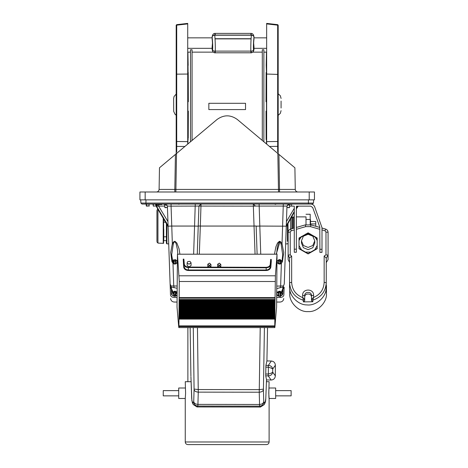 <?xml version="1.0" encoding="UTF-8"?>
<svg xmlns="http://www.w3.org/2000/svg" width="468" height="468" viewBox="0 0 468 468"><rect width="100%" height="100%" fill="white"/><g stroke="black" fill="none" stroke-linecap="round" stroke-linejoin="round"><path stroke-width="0.7" d="M163.227 217.298L163.227 242.828M156.938 210.723L156.938 241.389M163.595 243.261L163.548 217.866L163.771 238.37M267.544 327.588L266.918 360.933L271.341 361.021L268.299 365.397C270.826 365.596 272.294 366.818 272.704 369.076C272.13 368.456 270.685 367.83 268.363 367.199L268.357 374.049C270.679 373.429 272.13 372.797 272.704 372.165C272.277 374.505 270.767 375.745 268.17 375.886L271.159 380.022C273.716 379.805 275.108 378.407 275.336 375.833L272.704 372.165L272.704 369.076L275.354 365.227C275.155 362.718 273.815 361.319 271.341 361.021M193.272 327.588L194.08 389.072L193.729 401.608L192.845 402.808L191.892 400.778L190.962 377.471M190.915 376.091L190.137 327.588M260.454 407.031L264.221 404.639L264.625 402.907L263.741 401.702C263.385 403.357 261.986 404.282 259.553 404.481L259.582 406.148L260.454 407.031L197.005 406.944L197.876 406.06L198.262 392.131L197.461 327.588M265.666 374.002L268.357 374.049L268.17 375.886L265.719 375.839L265.906 365.356L266.918 360.933M265.906 365.356L268.299 365.397L268.363 367.199L265.795 367.152M275.354 365.227L275.336 375.833M271.159 380.022L266.561 379.934L265.719 375.839M194.08 389.587C194.436 391.096 195.829 391.944 198.262 392.131L259.237 392.213L259.553 404.481L197.911 404.393C195.478 404.188 194.085 403.258 193.729 401.608M193.699 401.942C193.998 404.422 195.39 405.797 197.876 406.06L259.582 406.148C262.068 405.891 263.466 404.522 263.776 402.035M192.845 402.808L193.243 404.539L197.005 406.944M191.892 400.778L192.904 403.439M260.22 327.588L259.237 392.213C261.671 392.032 263.069 391.19 263.431 389.686L264.408 327.588M266.503 379.636L265.783 398.637M265.789 398.479L265.192 402.591L264.566 403.545M275.664 390.616L291.125 390.616L291.125 393.237C291.125 384.368 291.125 402.111 291.125 393.237L291.125 395.858L275.664 395.858L275.664 398.479L275.664 388.001L269.112 388.001C268.755 387.68 268.755 398.8 269.112 398.479L268.784 393.237L269.112 381.707L266.491 381.707L266.491 380.004M187.879 327.588L187.879 381.707L185.258 381.707L185.591 393.237C185.229 400 185.229 400 185.591 393.237C185.229 386.48 185.229 386.48 185.591 393.237L185.258 398.479L178.712 398.479L178.712 395.858L163.25 395.858L163.25 393.237C163.25 402.111 163.25 384.368 163.25 393.237L163.25 390.616L178.712 390.616L178.712 388.001L178.712 398.479M275.664 398.479L269.112 398.479L269.112 441.979L185.258 441.979L269.112 441.979C268.948 443.559 268.076 444.436 266.491 444.6L187.879 444.6L266.491 444.6M266.427 381.707L269.112 381.707M185.258 381.707L191.102 381.707M292.172 215.719L292.278 228.6L292.278 218.726L292.436 228.554L292.436 217.936L293.483 216.883L293.483 228.255L293.483 216.889L294.273 216.883M292.172 228.63L292.172 215.526M287.457 241.336L287.457 224.219L287.457 241.336M288.136 241.184L287.984 223.177M290.599 218.263L290.599 229.08L290.599 218.263M291.909 215.97L291.909 228.706L291.909 215.97M166.918 224.219L166.918 243.875L166.918 224.219M166.392 223.177L166.392 243.348L166.392 240.651L163.771 240.651L163.771 236.796L166.392 236.796M163.771 236.796L163.771 229.291M163.771 222.195L166.392 222.195M253.82 38.867L254.013 37.364C253.849 36.054 252.977 35.34 251.38 35.211L214.736 35.211C213.139 35.34 212.261 36.054 212.103 37.364L212.296 38.867M212.589 50.058L212.103 48.97C212.261 50.281 213.139 50.994 214.736 51.117L215.081 52.785L251.035 52.785L251.38 51.117C252.977 50.994 253.855 50.275 254.013 48.97L253.527 50.058M251.38 35.211C250.596 41.962 250.596 58.482 251.38 51.117L214.736 51.117C215.52 58.482 215.52 41.962 214.736 35.211M254.013 38.867C253.434 42.529 253.434 51.345 254.013 47.467L253.597 47.467M212.519 47.467L212.103 47.467L212.355 48.333L187.721 48.333M251.035 52.785C252.796 52.685 253.785 51.503 253.989 49.228L254.013 48.97C253.2 54.709 253.2 42.196 254.013 37.364M212.103 37.364C212.917 42.196 212.917 54.709 212.103 48.97L212.127 49.228C212.49 51.65 213.472 52.837 215.081 52.785L215.081 52.785M215.028 38.867L251.088 38.867M212.103 47.467C212.683 51.345 212.683 42.529 212.103 38.867M266.649 48.333L253.761 48.333L254.013 47.467M212.279 38.715L212.103 37.212C212.261 35.901 213.139 35.188 214.736 35.065L251.38 35.065C252.977 35.188 253.855 35.907 254.013 37.212L253.837 38.715M250.813 35.065L251.035 33.398L251.38 35.065M214.736 35.065L215.081 33.398L215.303 35.065M212.472 43.091L212.103 47.315L212.53 47.315M253.586 47.315L254.013 47.315L253.644 43.091M251.1 38.715L215.017 38.715M212.554 36.007L212.127 36.954C212.49 34.533 213.472 33.345 215.081 33.398L251.035 33.398C252.644 33.345 253.627 34.533 253.989 36.954L253.557 36.007M140.71 199.854L140.909 203.059L141.956 204.042L310.723 204.042C312.612 204.147 313.923 205.066 314.666 206.803L321.996 227.682L321.996 249.286L319.901 249.286L319.773 226.968L312.694 207.517L310.723 206.142L296.367 206.142L296.367 249.187L294.273 249.187L294.273 252.258L296.367 252.258L296.367 249.187M314.666 206.803C313.923 205.066 312.612 204.147 310.723 204.042L291.652 204.042L291.652 206.142L294.273 206.142L294.273 249.187M319.901 249.286L319.901 252.363L321.996 252.363L321.996 249.286M308.108 247.432L303.399 245.501L301.45 240.844L303.399 236.188L308.108 234.263L312.811 236.188L314.759 240.844L312.811 245.501L308.108 247.432M299.029 240.523L299.034 238.019L308.125 232.836L317.181 238.025L317.181 248.403L308.108 253.586L299.029 248.403L299.029 240.523L301.345 236.556M314.666 241.956L314.759 243.062L312.811 247.718L308.108 249.649L303.399 247.718L301.45 243.062L301.544 241.956M299.029 238.364L299.029 248.73L308.108 253.913L317.181 248.73L317.181 238.364L308.108 233.175L299.029 238.364M299.029 248.403L299.029 248.73M317.181 248.403L317.181 248.73M311.512 299.163L311.512 295.647C311.7 291.301 304.51 291.301 304.697 295.647L304.697 299.268L303.393 300.275C294.781 297.49 290.172 291.623 289.563 282.684L289.563 257.903L291.663 256.142L291.663 282.379C292.079 289.715 295.729 294.781 302.603 297.566L304.697 299.268L304.697 300.877L303.393 301.883L312.84 301.772L311.512 300.772L311.512 299.163L313.607 297.426L312.84 300.163L311.512 299.163M308.108 253.586L308.108 253.913M304.697 295.647L302.603 295.337L303.393 301.883M311.512 297.256C311.7 292.909 304.51 292.909 304.697 297.256M321.996 228.068L325.605 229.074C327.15 229.648 327.969 230.724 328.074 232.339L328.074 255.159L325.98 254.855L325.98 232.029L325.032 230.782L321.996 229.917M302.603 295.337C302.299 288.317 313.911 288.317 313.607 295.337L313.607 297.426C320.252 294.559 323.768 289.54 324.154 282.379L324.154 256.049L326.255 258.143L326.255 282.684C325.681 291.441 321.212 297.268 312.84 300.163L312.84 301.772M289.563 262.39L288.136 259.646L288.136 232.339L290.236 232.029L290.236 254.855L291.663 256.142M326.255 262.63L328.074 259.646L328.074 255.159L326.255 258.143M291.663 282.379L289.563 282.684L289.563 286.79C288.855 295.431 298.04 305.083 306.803 304.902C315.479 306.125 325.775 297.636 326.12 288.972L326.255 282.684L324.154 282.379M317.181 238.639L316.075 237.726M300.134 237.726L299.029 238.639M289.984 290.634L289.762 293.43C288.943 302.41 299.029 312.39 308.108 311.577C317.181 312.39 327.267 302.41 326.448 293.43L326.032 289.587M326.12 288.972L326.255 282.888M326.448 285.544L326.448 293.43M310.723 204.042L312.419 204.042L313.466 203.059L308.418 203.059L308.418 199.854L314.449 199.854L314.449 191.991L309.208 191.991L309.208 199.854L145.168 199.854L145.168 191.991L139.926 191.991L139.926 199.854L145.952 199.854L145.952 203.059L140.909 203.059M313.466 203.059L313.659 199.854M177.191 286.006L170.914 285.954L170.112 283.924L168.1 226.184L170.498 294.975C170.662 299.573 170.662 299.573 170.498 294.975C170.773 296.501 171.996 297.326 174.166 297.443C174.324 303.44 174.324 303.44 174.166 297.443C174.324 303.44 174.324 303.44 174.166 297.443L177.097 297.443M165.298 204.042L167.392 206.066L168.1 226.184L171.762 226.056L171.066 206.142L198.935 206.066L197.25 254.2L198.935 206.066L201.029 204.042L198.935 206.066L253.346 206.142L254.042 226.056L200.333 226.056L201.029 204.042M167.392 206.066L171.066 206.142L171.066 204.042M256.136 225.98L257.119 254.2L256.136 225.98L254.042 226.056L255.06 254.2M253.346 204.042L255.44 206.066L253.346 206.142L253.346 204.042L255.44 206.066L286.978 206.066L284.263 283.924L286.276 226.184L259.81 226.056L259.114 204.042M284.146 287.188L283.877 294.975L284.146 287.188L283.058 288.949L283.462 285.954L276.769 286.1M283.877 294.975C283.713 299.573 283.713 299.573 283.877 294.975C283.602 296.501 282.379 297.326 280.209 297.443C280.045 303.44 280.045 303.44 280.209 297.443C280.045 303.44 280.045 303.44 280.209 297.443L276.676 297.443M172.271 292.044L170.914 285.954L171.317 288.949L170.229 287.188M179.893 254.2L179.039 248.765L176.857 243.027L174.95 241.272L173.517 241.921L172.341 243.67L170.691 252.544L171.896 261.46M173.827 263.63L174.149 263.7M175.406 263.7L175.763 263.624M176.828 263.156L177.378 262.759M278.606 263.624L278.969 263.7M280.227 263.7L280.548 263.63M282.479 261.46L283.684 252.544L282.029 243.67L280.858 241.921L279.425 241.272L277.518 243.027L275.892 246.817L274.476 254.2M276.957 262.729L277.547 263.156M174.166 295.103L172.476 292.635M177.144 291.927L174.78 291.213L171.499 293.594L171.335 287.118L174.125 287.656L173.733 285.813L172.99 263.308M173.727 263.572L174.266 263.829M173.891 263.531L174.131 263.946L175.828 263.589L175.67 259.553L175.43 263.806L173.277 263.344L172.476 261.39M172.277 260.46L171.662 254.826L173.259 244.161L173.985 242.36L174.886 241.687L176.079 243.5L177.384 249.421L177.811 254.2M195.261 204.042L194.565 226.056L171.762 226.056L172.341 243.67L173.259 244.161M174.125 287.656L177.173 288.276M177.138 261.858L176.787 262.858L177.384 262.285M280.104 263.829L280.642 263.572M280.209 262.747L280.642 262.589M278.706 263.472L278.951 263.946L280.642 263.595L278.717 263.56L278.969 259.798L278.554 260.103L278.688 263.665M276.962 262.244L277.582 262.858L277.237 261.858M276.565 254.2L277.313 247.414L278.665 242.611L279.835 241.74L281.116 244.161L282.029 243.67L283.304 204.042M276.746 288.639L280.25 287.656L280.642 285.813L281.385 263.308M280.25 287.656L283.041 287.118L284.263 283.924M281.116 244.161L282.707 254.838L282.099 260.46M281.894 261.39L281.438 262.963M282.105 292.044L283.041 287.118L282.877 293.594L279.595 291.213L276.717 292.43M281.894 292.635L280.209 295.103M175.927 294.869L175.389 295.109M177.115 295.507L174.78 296.349C172.44 295.753 171.346 294.834 171.499 293.594L172.47 295.179M172.938 262.963L173.277 263.344C172.019 262.103 172.171 261.004 173.739 260.038L173.727 263.589M177.395 260.623L171.896 261.495L172.78 262.864M278.717 263.56L277.957 263.238C276.851 261.998 277.056 260.933 278.559 260.038M281.596 262.864L282.473 261.495L276.974 260.623M278.981 295.109L278.448 294.869M276.699 294.618L277.29 295.179M281.9 295.179L282.877 293.594L282.403 294.975L280.034 296.326L278.191 296.074L276.693 294.834M280.642 263.595L280.63 260.038C282.198 260.998 282.356 262.103 281.098 263.344L280.478 263.537M289.072 204.042L286.978 206.066M152.925 204.042L153.34 206.142L155.862 205.885L153.34 206.142L153.293 204.042M168.1 226.301L156.125 205.897L155.862 206.142M156.277 204.042L156.125 205.885L155.908 204.042M146.115 204.042L146.478 204.147L146.525 206.142L149.31 205.885L146.262 205.885L146.221 204.147L146.262 205.885M149.093 204.042L149.052 206.142M153.293 204.147L155.908 204.147M280.156 292.149L280.227 296.028L278.489 296.033L280.268 296.285L280.701 296.033L280.478 295.665L280.268 296.285M175.342 292.149L175.406 296.028L173.675 296.033L175.447 296.285L175.886 296.033L175.664 295.665L175.447 296.285M175.816 260.044L173.739 260.044L175.816 260.044C177.319 260.933 177.524 262.004 176.418 263.238L175.816 263.677L175.828 260.103M280.63 260.038L280.221 259.798L280.484 263.472M175.289 263.817L174.266 263.817M173.885 259.553L173.885 263.466L173.885 259.553M175.424 263.946L175.406 259.857L173.739 260.044M174.149 259.798L174.131 263.946M280.221 259.798L278.957 259.787L280.221 259.798L280.209 259.5M280.156 259.863L280.244 263.946M278.951 263.946L279.033 259.863M279.086 263.817L280.104 263.817M167.936 221.598L158.599 206.084L156.973 206.084L156.856 205.212M294.273 208.295L286.439 221.598M289.622 206.084L291.652 206.084M155.598 204.785L158.599 206.084L164.748 206.084M158.944 204.569L158.599 206.084M155.891 204.569L161.916 204.569L161.916 204.042L161.94 204.569M160.208 204.042L160.208 204.569L160.12 204.042M157.178 204.042L157.178 204.569L158.424 204.569L158.424 204.042M161.197 204.042L161.197 204.569M160.512 204.042L160.512 204.569L160.512 204.042M161.513 204.042L161.513 204.569M158.98 204.042L158.98 204.569L156.16 204.569L158.98 204.569M156.944 204.042L156.944 204.569L156.944 204.042M161.162 204.042L161.162 204.569M161.805 204.042L161.805 204.569L161.805 204.042M289.3 207.71L286.931 207.464L289.563 207.464L289.669 205.048L290.716 204.042M278.729 295.834L278.975 292.055L280.478 292.231L280.478 295.665M173.915 295.834L174.154 292.055L175.664 292.231L175.664 295.665M174.178 291.254L174.154 292.09L173.634 292.424L173.675 296.033L177.132 292.711M175.927 295.858L175.927 292.424L174.154 292.055M175.401 292.055L175.377 291.254M173.967 291.289L173.634 295.858M174.219 292.149L174.108 296.285M175.646 295.834L177.115 295.138M278.998 291.254L278.975 292.09L278.448 292.424L278.489 296.033C276.067 294.062 276.436 292.582 279.595 291.599C282.754 292.582 283.122 294.062 280.701 296.033L280.461 295.834M280.741 295.858L280.741 292.424L278.975 292.055M280.221 292.055L280.197 291.254M278.788 291.289L278.448 295.858M279.051 291.248L278.922 296.285M163.66 204.042L164.707 205.048L167.088 205.048L164.707 205.048L164.812 207.464L167.445 207.464L165.069 207.71M309.208 191.991L145.168 191.991M217.082 119.457C223.821 114.642 230.554 114.642 237.294 119.457C230.554 114.642 223.821 114.642 217.082 119.457L159.477 167.79L159.102 189.417C158.915 190.973 158.038 191.827 156.482 191.991M297.894 191.991C296.332 191.827 295.46 190.973 295.273 189.417L174.821 189.417L175.43 154.405L165.894 162.408L176.53 153.481L175.857 191.991M278.513 191.991L277.84 153.481L288.481 162.408L237.294 119.457M175.43 154.405L176.19 153.761L176.19 151.591M295.273 189.417L294.899 167.79L278.94 154.405L279.554 191.991M187.721 144.091L187.721 23.564L187.721 23.903L187.721 23.564L176.652 24.822L176.652 25.161M187.721 141.623L176.711 141.5L176.711 74.155L176.19 74.424L176.19 25.26L176.652 24.822L176.711 25.161L187.721 23.903M176.19 74.424L176.19 153.767M277.723 25.161L277.723 24.822L266.649 23.564L266.649 144.091M281.081 110.647L280.291 113.414L278.179 115.339L278.179 153.761L278.179 25.26L277.723 24.822L277.664 25.161L277.664 151.872M277.723 24.822L278.179 25.26M278.179 148.251L278.179 55.938L278.179 93.758L280.332 95.747L281.081 98.444M266.649 38.663L266.649 47.52L266.649 38.663M296.367 216.883L306.008 216.883L306.008 219.474L310.202 219.474L310.202 214.262L310.202 224.71M310.518 224.78L310.518 219.767L310.518 221.522L315.76 221.522L315.76 226.266M310.518 223.932L315.76 223.932M306.008 216.883L306.008 224.71M266.491 53.346L266.45 52.556L266.491 53.346M266.21 65.409L266.491 73.687L266.45 53.346M266.491 73.687L266.14 73.687L266.14 72.446L266.467 72.446M266.046 101.691L266.491 101.691L266.04 101.743L266.14 73.687M266.491 101.691L266.491 111.121L266.04 111.127L266.491 111.121M266.14 138.317L266.491 138.317L266.467 139.558L266.14 139.558L266.046 111.121M266.491 138.317L266.491 143.957M266.491 52.96L266.491 52.556M266.198 65.543L266.45 52.556M266.04 101.743L266.14 72.446M266.473 101.743L266.473 111.127M266.14 139.558L266.04 111.127M266.467 139.558L266.462 143.933M187.879 143.957L188.329 111.121L187.879 111.121L187.879 101.691L188.329 101.691L187.92 53.346M187.879 52.17L187.879 52.556M188.159 65.409L187.92 52.556M187.879 73.687L187.879 65.409M187.908 72.446L188.23 72.446L188.23 73.687M188.329 101.691L188.23 72.446M187.879 101.691L188.335 101.743M187.902 101.743L187.879 111.121M187.902 111.127L188.335 111.127L188.23 138.317M187.879 138.317L187.908 139.558L188.23 139.558M187.908 139.558L187.908 143.933M208.845 103.299L245.53 103.299L245.53 109.582L208.845 109.582L208.845 103.293L245.53 103.293L245.53 109.582L208.845 109.582L208.845 103.293M262.302 140.441L262.302 49.778L263.87 49.778L263.87 141.757M190.499 141.757L190.499 49.778L192.073 49.778L192.073 140.441M189.019 264.209L187.247 263.197L187.136 262.694L187.808 261.559L189.996 261.36L191.055 262.852L189.019 264.209M191.067 262.706L191.055 265.537L188.914 266.971L187.136 265.391L187.136 262.694M266.175 267.813L188.341 267.55C185.632 267.339 184.064 266.21 183.643 264.145L183.24 259.108L183.877 259.108L184.281 264.116C184.644 265.9 186.001 266.877 188.341 267.058L266.175 267.322C268.515 267.158 269.866 266.187 270.235 264.408L270.633 259.401L271.27 259.407L270.873 264.443C270.445 266.497 268.884 267.62 266.175 267.813L266.175 270.533L188.341 270.504C185.632 270.299 184.064 269.106 183.643 266.93L183.24 259.108M184.281 266.9C184.644 268.778 186.001 269.808 188.341 269.989L266.175 270.013C268.515 269.837 269.866 268.808 270.235 266.93M270.633 261.641L271.27 261.641L270.873 266.959C270.445 269.135 268.884 270.323 266.175 270.533M271.27 261.641L271.27 259.407M219.357 263.139L220.814 264.432L219.129 265.537L217.679 264.244L219.357 263.139M217.673 264.332L217.673 267.017L219.357 265.754L220.814 267.017L220.814 264.432M209.494 263.104L210.951 264.397L209.266 265.508L207.815 264.215L209.494 263.104M207.81 264.297L207.81 267.017L209.494 265.748L210.951 267.017L210.951 264.397M179.051 309.781L178.916 326.605C178.887 328.004 178.799 327.892 178.653 326.278L177.015 306.973L177.448 254.2L179.285 281.502L179.051 309.781L274.897 309.781L275.395 275.798L179.063 275.798M178.992 311.243L240.16 311.243L240.16 310.606L274.927 310.606L274.886 311.068L274.932 310.231L179.004 310.231M274.932 310.231L274.938 309.594L240.16 309.594L240.16 310.231L240.16 309.594L179.01 309.594M178.992 311.612L274.921 311.612L274.88 312.074L274.921 311.243L240.16 311.243L240.16 310.606L178.998 310.606M178.987 312.624L274.909 312.624L274.874 313.086L274.915 312.255L178.987 312.255M178.975 313.636L274.903 313.636L274.862 314.098L274.909 313.262L178.981 313.262M178.969 314.648L274.897 314.648L274.856 315.104L274.897 314.274L178.969 314.274M178.957 315.654L274.886 315.654L274.845 316.116L274.891 315.286L178.963 315.286M275.395 275.798L277.027 254.2L276.594 306.973L274.979 326.278C274.833 327.892 274.763 328.004 274.763 326.605L274.868 317.702L178.94 317.702L274.868 317.702L274.827 318.141L274.88 316.696L178.951 316.696L274.88 316.696L274.839 317.128L274.88 316.292L178.951 316.292M274.874 317.275L178.946 317.275M274.868 318.287L178.94 318.287M274.821 319.112L178.975 319.112M179.016 308.582L274.944 308.582M179.01 309.219L274.938 309.219M179.028 307.575L274.95 307.575M179.022 308.213L274.95 308.213M179.033 306.563L274.962 306.563M179.028 307.201L274.956 307.201M179.028 312.811L274.874 313.098L179.022 313.08M179.039 305.551L274.968 305.551M179.039 306.189L274.962 306.189M179.051 304.539L274.979 304.539M179.045 305.183L274.973 305.183M179.057 303.533L274.985 303.533M179.051 304.171L274.979 304.171M274.851 316.111L178.998 316.116L274.851 316.111M179.069 302.521L274.997 302.521M179.063 303.159L274.991 303.159M179.074 301.509L275.003 301.509M179.069 302.147L274.997 302.147M240.16 300.526L179.08 300.526L240.16 300.526M179.08 301.111L275.003 301.111M178.981 318.141L274.833 318.152M275.014 300.099L240.16 300.099L240.16 299.52L275.02 299.52L179.092 299.526L275.02 299.508M274.763 326.208L178.916 326.208M178.916 326.605C178.887 328.004 178.799 327.892 178.653 326.278L274.979 326.278C274.833 327.892 274.763 328.004 274.763 326.605L178.916 326.605M274.88 316.292L274.886 315.654M274.891 315.286L274.897 314.648M274.897 314.274L274.903 313.636M274.909 313.262L274.909 312.624M274.915 312.255L274.921 311.612M274.921 311.243L274.927 310.606M277.027 254.2L177.448 254.2M274.979 299.947L179.127 299.947M240.16 299.52L179.092 299.52M240.16 300.099L179.086 300.099M274.973 300.959L179.127 300.965L274.973 300.959M179.115 301.965L274.962 301.983M274.956 302.977L179.109 302.983L274.956 302.977M274.95 303.989L179.098 303.989M274.938 305.001L179.092 305.001L274.938 305.001M274.932 306.008L179.08 306.008M179.074 307.026L274.921 307.037M274.915 308.032L179.063 308.032L274.915 308.038M179.057 309.044L274.903 309.055M281.081 108.026L281.081 101.07L281.081 108.026M176.19 115.233L175.05 114.297L173.704 111.413L173.634 98.631L174.037 96.543L176.19 94.045M156.979 210.056L157.944 209.05L157.944 243.062L156.979 242.055M156.979 241.494L156.979 210.618M157.944 243.062L157.944 209.05M194.08 389.072L198.268 389.551L259.243 389.633L263.425 389.165M263.741 401.702L263.431 389.686M265.584 400.877L264.625 402.907M253.498 43.091L253.586 44.559M212.53 44.559L212.618 43.091M301.345 249.567L299.029 245.601M317.181 245.601L314.87 249.567M310.419 252.112L305.791 252.112M314.87 236.556L317.181 240.523M305.791 234.018L310.419 234.018M313.607 295.337L311.512 295.647M324.154 256.049L325.98 254.855M319.901 229.32L310.43 226.617L305.779 226.617L296.367 229.302M294.273 229.905L291.184 230.782L290.236 232.029M294.273 228.051L290.599 229.098C289.06 229.618 288.235 230.706 288.136 232.339C288.241 230.724 289.06 229.648 290.599 229.098L291.184 230.782M296.367 227.454L305.206 224.909L311.009 224.909L319.884 227.442M311.009 224.909L305.2 224.932L305.779 226.617M321.996 228.045L325.605 229.074C327.155 229.618 327.974 230.706 328.074 232.339L325.98 232.029M325.611 229.098L325.032 230.782M319.89 227.466L311.015 224.932L310.43 226.617M289.563 257.903L288.136 255.159L290.236 254.855M308.418 204.042L308.418 203.059L145.952 203.059L145.952 204.042M193.635 254.2L194.565 226.056L198.227 226.184M198.239 225.98L200.333 226.056L199.315 254.2M256.142 226.184L259.81 226.056L260.74 254.2M280.338 293.746L280.25 296.191M280.25 296.291L280.209 297.443M175.365 293.764L175.664 293.723M173.926 263.636L174.16 263.946L173.909 263.677M280.461 263.677L280.215 263.946L280.449 263.636M278.712 293.723L279.004 293.764M146.478 204.147L149.093 204.147M280.151 259.494L280.156 259.804M278.981 259.5L278.969 259.798M279.033 259.804L279.039 259.494M298.075 206.142L296.367 208.617M294.273 211.834L286.27 226.301M280.069 241.353L276.214 254.2M286.293 225.693L294.273 211.407M296.367 208.219L297.806 206.142M156.136 205.528L168.082 225.693M158.143 204.042L158.143 204.569M289.669 205.048L287.288 205.048L289.669 205.048M278.448 292.424L278.741 291.295L278.706 292.237L280.484 292.237L280.455 291.295L280.741 292.424M173.634 292.424L173.921 291.295L173.891 292.231L175.664 292.237L175.635 291.295L175.927 292.424M175.324 291.248L175.336 292.055M174.219 292.055L174.231 291.248M280.139 291.248L280.156 292.055M174.821 191.991L174.821 189.417L159.102 189.417M176.711 151.872L176.711 146.431L184.907 146.455M176.19 146.338L176.711 146.431L176.711 141.5L176.19 141.166M176.711 25.161L176.711 74.155L187.721 74.049M176.19 25.26L176.652 24.822M269.469 146.455L278.179 146.338M278.179 141.166L277.664 141.5L266.649 141.623M278.179 74.424L266.649 74.049M266.649 23.903L277.664 25.161M183.643 266.93L183.643 264.145M188.341 270.504L188.341 267.55M270.873 266.959L270.873 264.443M240.16 310.056L179.051 310.056L240.16 310.056M179.045 310.787L274.891 311.08L179.039 311.062M240.16 312.074L179.033 312.074L240.16 312.074M274.88 311.799L179.033 311.799M240.16 314.098L179.016 314.098L240.16 314.098M274.868 313.817L179.022 313.817M274.856 315.104L179.004 315.104M274.856 314.829L179.01 314.829M274.851 315.841L179.004 315.841M274.839 317.128L178.987 317.123M274.839 316.848L178.992 316.848M274.833 317.86L178.987 317.86M274.845 318.878L178.975 318.872M274.903 309.705L179.051 309.705M274.891 310.717L179.039 310.717M179.063 308.769L274.909 308.769M240.16 310.787L274.891 310.787M240.16 311.068L274.886 311.068M274.886 311.729L179.033 311.729M179.069 307.757L274.915 307.757M274.874 312.735L179.022 312.735M240.16 312.811L274.874 312.811M240.16 313.086L274.874 313.086M274.868 313.747L179.016 313.747M274.862 314.759L179.01 314.759M274.851 315.765L178.998 315.765M274.845 316.777L178.992 316.777M274.868 317.345L178.946 317.345M274.833 317.79L178.981 317.79M274.862 318.351L178.94 318.351M274.827 318.796L178.975 318.796M274.786 325.886L178.893 325.886M274.786 325.956L178.899 325.956M275.131 281.502L179.285 281.502M274.997 297.601L179.15 297.601M274.991 298.151L179.145 298.151M275.008 300.169L179.092 300.169M274.973 300.614L179.121 300.614M274.973 300.684L179.127 300.684M275.003 301.181L179.08 301.181M274.968 301.626L179.115 301.626M274.962 301.696L179.115 301.696M274.962 302.632L179.109 302.632M274.956 302.708L179.109 302.708M274.95 303.644L179.098 303.644M274.95 303.714L179.104 303.714M274.944 304.656L179.092 304.656M274.938 304.726L179.092 304.726M274.932 305.662L179.08 305.662M274.932 305.739L179.086 305.739M274.927 306.675L179.074 306.675M274.921 306.745L179.074 306.745M274.921 307.687L179.069 307.687M274.909 308.693L179.057 308.693M158.049 243.108L163.537 243.348M190.932 376.781L191.687 398.449L192.284 402.486L193.243 404.539M266.508 379.665L265.795 398.555C265.531 402.018 265.865 400.292 265.192 402.591L264.221 404.639M185.258 388.001L178.712 388.001M185.258 398.479L185.258 441.979C185.416 443.57 186.287 444.442 187.879 444.6M285.661 243.875L287.457 243.875L287.984 243.348M168.714 243.875L166.918 243.875L166.392 243.348M290.605 229.074L294.273 228.027M296.367 227.43L305.206 224.909M301.45 243.062L301.45 240.844M314.759 243.062L314.759 240.844M289.762 289.446L289.762 293.43M177.056 302.047L174.289 302.047C172.119 301.848 170.896 300.667 170.621 298.508M276.635 302.047L280.086 302.047C282.251 301.842 283.473 300.667 283.748 298.508M171.832 289.382L172.838 291.663M173.101 292.073L174.201 293.12M171.662 254.826L172.569 260.173M172.786 260.764L173.885 262.589M280.174 293.12L281.268 292.073M281.531 291.663L282.537 289.382M177.138 292.231L175.927 292.986M175.664 293.067L175.36 293.132M171.668 254.849L171.896 261.495L172.979 263.373L174.096 264.034L175.605 263.975L177.384 262.489M276.962 262.425L278.764 263.975L280.279 264.034L281.397 263.373L282.473 261.495L282.707 254.849M276.723 291.605L278.448 292.986M278.712 293.067L279.016 293.132M275.143 204.411L276.325 204.042M179.022 204.288L178.045 204.042M280.484 259.974L278.706 259.98M298.338 206.142L297.829 206.704M298.227 206.142L296.367 208.845M294.273 212.08L286.258 226.682M168.117 226.682L156.072 206.037M156.546 206.704L156.002 206.101M187.721 23.4L176.658 24.664L176.19 25.184M266.649 23.4L277.717 24.664L278.179 25.184M187.721 37.849L212.355 37.849M266.649 37.849L253.761 37.849M310.518 219.767L310.202 219.451M310.202 214.262L306.008 214.262M190.499 52.141L187.879 52.141M263.87 52.141L266.491 52.141M262.302 52.141L252.779 52.141M213.338 52.141L192.073 52.141M179.051 310.068L274.897 310.068M179.033 312.086L274.88 312.086M179.016 314.11L274.862 314.11M178.998 316.128L274.851 316.128M178.951 316.684L274.88 316.684M178.946 317.696L274.868 317.696M178.951 318.866L274.845 318.866M178.84 327.588L274.804 327.588M179.121 300.977L274.973 300.977M179.086 300.52L275.008 300.52M179.104 302.995L274.956 302.995M179.092 305.013L274.938 305.013M179.063 308.049L274.915 308.049"/></g></svg>
